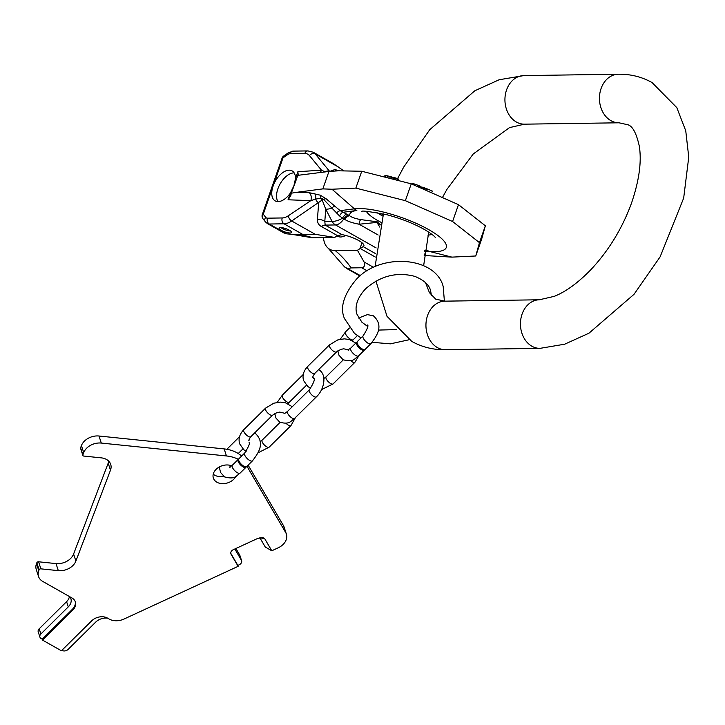 <?xml version="1.0" encoding="UTF-8"?>
<svg xmlns="http://www.w3.org/2000/svg" width="725" height="725" viewBox="0 0 725 725"><rect width="100%" height="100%" fill="white"/><g stroke="black" fill="none" stroke-linecap="round" stroke-linejoin="round"><path stroke-width="1.09" d="M238.362 459.351A35.326 26.191 -17.9 0 0 226.454 455.962L101.292 443.066A14.355 10.639 -17.9 0 0 83.71 452.636L82.877 454.829A1.432 1.06 -17.9 0 0 83.801 456.061L101.237 457.856A14.355 10.639 -17.9 0 1 110.717 464.399A14.355 10.639 -17.9 0 1 110.472 470.199L75.889 561.059A14.355 10.639 -17.9 0 1 58.308 570.638L40.872 568.844A1.432 1.06 -17.9 0 0 39.114 569.796L38.778 570.693A14.355 10.639 -17.9 0 0 38.534 576.493A14.355 10.639 -17.9 0 0 42.739 581.423L71.974 597.98A11.482 8.51 -17.9 0 1 75.346 601.922A11.482 8.51 -17.9 0 1 72.727 610.16L42.503 640.075L61.408 650.778L91.64 620.872A11.482 8.51 -17.9 0 1 107.508 618.099L110.046 619.54A11.482 8.51 -17.9 0 1 110.662 619.757A14.355 10.639 162.1 0 0 124.102 619.005L238.135 566.325L231.085 554.253A4.305 3.19 -17.9 0 1 230.867 553.791A4.305 3.19 -17.9 0 1 233.341 549.677L257.611 538.467L262.876 537.588L264.734 538.711L271.784 550.783L278.155 547.828A14.355 10.639 162.1 0 0 286.393 534.135A14.355 10.639 162.1 0 0 285.686 532.567L248.077 468.205L247.343 465.93M246.881 466.383A35.326 26.191 -17.9 0 1 248.077 468.205M231.71 465.822A12.144 8.999 162.1 0 0 216.113 469.329A12.144 8.999 162.1 0 0 213.349 478.047A12.144 8.999 162.1 0 0 221.95 483.629A12.144 8.999 162.1 0 0 233.704 479.288A12.144 8.999 162.1 0 0 235.87 476.343M213.241 474.186A12.144 8.999 162.1 0 0 223.626 476.289M248.131 465.151L283.412 525.516A14.355 10.639 -17.9 0 1 284.109 527.084L286.393 534.135M226.454 455.962L224.179 448.911A35.326 26.191 -17.9 0 1 241.615 456.061M224.179 448.911L99.008 436.015A14.355 10.639 -17.9 0 0 81.436 445.585L80.602 447.778A1.432 1.06 -17.9 0 0 80.575 448.358L82.849 455.409M38.534 576.493L36.25 569.442A14.355 10.639 -17.9 0 1 36.495 563.642L36.839 562.745A1.432 1.06 -17.9 0 1 38.597 561.793L56.024 563.588A14.355 10.639 162.1 0 0 73.606 554.009L108.197 463.148A14.355 10.639 162.1 0 0 108.723 461.154M264.734 538.711L259.831 537.732L265.259 547.013L271.784 550.783M238.135 566.325L237.836 565.409L239.132 564.811A4.305 3.19 162.1 0 0 241.597 560.697A4.305 3.19 162.1 0 0 241.389 560.226L235.969 550.946A4.305 3.19 -17.9 0 1 235.752 550.474A4.305 3.19 -17.9 0 1 235.942 548.472M237.836 565.409L230.786 553.338A4.305 3.19 -17.9 0 1 230.767 553.311M107.581 618.135A11.482 8.51 162.1 0 0 95.646 622.159L68.105 649.41A4.305 3.19 -17.9 0 1 62.151 650.452L61.888 650.307M75.173 601.469A11.482 8.51 -17.9 0 1 72.437 609.245L42.204 639.151L41.162 638.571A4.305 3.19 -17.9 0 1 39.902 637.085A4.305 3.19 -17.9 0 1 40.881 633.994L68.277 606.888L66.591 601.678A11.482 8.51 -17.9 0 0 69.419 596.53M69.963 596.838A11.482 8.51 -17.9 0 1 70.887 598.651A11.482 8.51 -17.9 0 1 68.277 606.888M241.597 560.697L239.912 555.486A4.305 3.19 162.1 0 0 239.703 555.015L235.915 548.535M39.902 637.085L38.217 631.874A4.305 3.19 -17.9 0 1 39.195 628.783L66.591 601.678M42.503 640.075L42.204 639.151M243.881 466.238A5.519 2.084 45.3 0 0 246.627 466.637L252.436 460.882A5.519 2.084 45.3 0 1 249.699 460.484A5.519 2.084 45.3 0 1 245.494 456.514A5.519 2.084 45.3 0 1 244.669 453.034L238.86 458.789A5.519 2.084 45.3 0 0 239.676 462.269A5.519 2.084 45.3 0 0 243.881 466.238M238.616 459.269A5.519 2.084 45.3 0 0 238.135 459.505A5.519 2.084 45.3 0 0 238.951 462.985A5.519 2.084 45.3 0 0 243.156 466.954A5.519 2.084 45.3 0 0 245.902 467.353A5.519 2.084 45.3 0 0 246.147 466.873M362.337 349.042A5.519 2.084 45.3 0 0 365.074 349.441L370.892 343.686A5.519 2.084 45.3 0 1 368.146 343.288A5.519 2.084 45.3 0 1 363.941 339.318A5.519 2.084 45.3 0 1 363.125 335.838L357.307 341.593A5.519 2.084 45.3 0 0 358.132 345.073A5.519 2.084 45.3 0 0 362.337 349.042M357.062 342.073A5.519 2.084 45.3 0 0 356.582 342.309A5.519 2.084 45.3 0 0 357.407 345.789A5.519 2.084 45.3 0 0 361.603 349.758A5.519 2.084 45.3 0 0 364.349 350.157A5.519 2.084 45.3 0 0 364.593 349.677M360.434 275.636L344.638 266.99L328.108 248.149A32.136 17.826 119.5 0 1 323.441 237.583M367.158 270.869L361.657 267.761C364.367 267.407 365.173 265.477 364.086 261.979L357.434 250.27L335.24 250.587A32.136 17.826 119.5 0 1 328.108 248.149M347.846 268.513L351.145 267.915A99.361 78.617 89.2 0 0 335.24 250.587M312.538 237.737A99.361 78.617 89.2 0 0 291.776 234.302L308.714 237.166A32.136 17.826 -60.5 0 0 312.538 237.737L334.733 237.419L315.266 234.338L291.776 234.302L286.593 233.831L283.847 232.562M357.434 250.27L363.18 246.618A15.678 4.033 19.3 0 0 363.905 245.866A15.678 4.033 19.3 0 0 357.289 239.785A15.678 4.033 19.3 0 0 342.064 234.655L337.424 235.607L321.347 226.499C318.601 225.013 317.296 222.584 317.432 219.231A11.038 8.655 -175.7 0 1 324.8 221.442L332.023 221.343A11.038 8.736 89.2 0 0 335.548 224.949A11.038 6.126 119.5 0 0 343.813 218.877A10.087 2.592 -160.7 0 0 342.508 218.198A6.625 2.755 116.3 0 1 346.686 214.138L340.179 210.676L326.105 198.759L320.296 195.188L309.348 192.714L297.069 192.252L322.843 188.89L328.951 171.435L338.457 170.81L361.748 171.254L411.265 183.833L458.481 204.658L452.581 221.515L479.461 242.639L485.36 225.792L481.645 239.141L475.745 255.988L451.902 257.121L424.179 255.508M336.998 235.888L337.651 236.259A17.219 9.552 -60.5 0 0 345.644 235.426M334.733 237.419L337.424 235.607M361.657 267.761L351.145 267.915M280.53 227.559A6.625 1.704 19.3 0 1 287.743 229.408A6.625 1.704 19.3 0 1 291.577 232.471A6.625 1.704 19.3 0 1 290.127 232.997A6.625 1.704 19.3 0 1 282.904 231.148A6.625 1.704 19.3 0 1 279.071 228.085A6.625 1.704 19.3 0 1 280.53 227.559M272.673 187.358A17.219 9.552 -60.5 0 0 275.147 200.87A17.219 9.552 -60.5 0 0 290.408 193.04L293.951 185.609L295.519 178.45A17.219 9.552 -60.5 0 0 292.121 170.892A17.219 9.552 -60.5 0 0 273.606 184.703L263.266 214.219A4.413 1.133 -160.7 0 0 262.296 214.573A4.413 1.133 -160.7 0 0 262.278 214.672M295.519 178.45L297.875 171.707L298.156 174.535M290.408 193.04L288.042 199.783L290.68 195.904M277.911 201.586A17.219 9.552 119.5 0 1 277.902 188.754A17.219 9.552 -60.5 0 1 294.16 172.885M325.262 171.916L321.474 170.176L309.448 155.594A17.663 9.806 -60.5 0 0 304.799 153.51L290.045 153.727A6.625 3.679 -60.5 0 0 287.653 154.624L283.013 157.842A4.413 1.133 -160.7 0 0 282.043 158.195A4.413 1.133 -160.7 0 0 282.025 158.295L262.35 214.482M479.461 242.639L475.745 255.988M458.481 204.658L485.36 225.792M339.499 215.887L331.86 208.075A11.038 4.567 152.7 0 1 325.733 209.153L332.023 221.343A11.038 4.567 152.7 0 0 342.508 218.198L339.499 215.887A6.625 2.202 114.7 0 1 342.834 212.307L356.836 210.477A13.249 11.401 -97.4 0 1 354.389 208.818L332.005 189.234L355.848 188.11L405.366 200.68L411.265 183.833M405.366 200.68L452.581 221.515M355.848 188.11L361.748 171.254M332.005 189.234L322.843 188.89M297.069 192.252L291.323 193.185L298.048 174.788M328.951 171.435L298.111 175.305M291.323 193.185L290.843 195.36M297.875 171.707L321.474 170.176A6.625 5.175 -93.7 0 1 320.078 172.595M325.199 171.888A4.413 3.598 -39.5 0 1 329.603 171.39M343.351 170.574L333.301 163.578L313.236 152.223L307.935 150.909L293.172 151.126L288.333 152.803L283.692 156.029A4.413 2.411 55.2 0 0 283.013 157.842L273.606 184.703M339.363 170.756L334.823 169.568A11.038 10.803 -109.9 0 0 337.089 170.901M423.871 187.739L421.742 186.968L421.515 187.612M432 191.88L432.281 191.056L427.451 188.998L423.898 187.639L423.627 188.437M412.425 183.362L411.8 184.023M420.292 187.141L420.572 186.334L417.473 185.083L412.434 183.325L412.153 184.141M397.644 179.528L397.925 178.722L395.696 177.988L394.436 177.634L394.128 178.522M398.523 179.782L398.741 179.166L397.889 178.839M391.853 177.888L392.125 177.099L389.334 176.302L385.002 175.314L384.748 176.048M394.717 177.988L392.035 177.353M423.862 188.527L424.143 187.721M424.243 188.681L424.533 187.857M425.086 189.017L425.385 188.174M426.073 189.415L426.373 188.563M427.152 189.85L427.451 188.998M412.017 184.096L412.289 183.316M412.434 184.241L412.724 183.407M413.332 184.567L413.64 183.706M414.211 184.884L414.51 184.005M415.271 185.265L415.579 184.386M417.165 185.962L417.473 185.083M418.207 186.352L418.506 185.473M419.014 186.651L419.313 185.79M419.793 186.95L420.092 186.108M420.156 187.086L420.446 186.262M395.388 178.876L395.696 177.988M397.11 179.365L397.409 178.522M385.165 176.157L385.437 175.368M385.782 176.311L386.072 175.495M387.114 176.646L387.404 175.812M387.522 176.746L387.812 175.912M389.044 177.145L389.334 176.302M390.05 177.407L390.34 176.574M391.255 177.725L391.536 176.909M392.053 177.942L392.243 177.407M392.968 178.196L393.167 177.625M393.276 178.278L393.476 177.698M380.244 213.195A35.326 9.081 -160.7 0 0 380.906 213.576A35.326 9.081 19.3 0 0 383.163 214.808M382.791 216.041A35.326 9.081 19.3 0 1 380.48 214.781A35.326 9.081 -160.7 0 1 376.773 212.534M380.389 224.877L377.236 221.814L360.678 219.584C355.295 218.624 351.625 217.355 349.667 215.751L348.77 215.243A16.14 4.151 -160.7 0 0 346.686 214.138M379.837 227.161L376.937 222.421A6.625 3.679 119.5 0 1 377.236 221.814M376.937 222.421L359.083 224.224A6.625 3.698 89.4 0 1 360.678 219.584M378.151 235.018L359.083 224.224C352.595 222.983 347.801 221.379 344.71 219.394A6.625 3.679 119.5 0 1 349.667 215.751A49.427 12.706 19.3 0 1 356.836 210.477M321.347 226.499A11.038 6.126 119.5 0 1 325.19 225.103L324.8 221.442L325.733 209.153L322.19 200.009L291.713 220.998A22.085 12.252 119.5 0 1 284.019 223.798L269.265 224.016A11.038 6.126 119.5 0 1 267.344 223.554L284.372 233.187M326.105 198.759A6.625 3.317 135.3 0 0 323.613 199.348L331.86 208.075A6.625 1.758 128.6 0 1 334.642 206.09M336.409 213.059A6.625 2.257 130.6 0 1 340.179 210.676L354.389 208.818A52.626 13.53 19.3 0 1 428.783 229.653A52.626 13.53 19.3 0 1 429.853 251.548L424.696 251.194M320.296 195.188A6.625 3.344 109.8 0 1 320.803 198.179L323.613 199.348L322.19 200.009A4.413 2.954 -113.7 0 1 320.803 198.179L315.665 199.112A4.413 2.456 56.1 0 0 318.674 202.864L317.432 219.231M288.042 199.783L310.798 200.644L315.665 199.112A6.625 4.323 103.5 0 0 314.677 193.466M286.593 233.831L269.265 224.016A4.413 3.498 89.2 0 1 267.471 218.171L282.233 217.962A17.663 9.806 119.5 0 0 288.387 215.724L310.798 200.644A6.625 5.302 92.2 0 0 309.348 192.714M424.27 254.647L425.022 254.484L424.352 253.94M424.297 254.393A6.625 6.489 -107 0 1 425.022 254.484M290.553 230.976A6.625 1.704 19.3 0 1 280.811 227.568M539.309 299.788A24.288 19.222 89.2 0 0 520.822 319.118A24.288 19.222 89.2 0 0 531.905 346.224A24.288 19.222 89.2 0 0 540.016 348.353L445.513 349.731A24.288 19.222 89.2 0 1 437.402 347.601A24.288 19.222 89.2 0 1 426.318 320.495A24.288 19.222 89.2 0 1 444.806 301.156L539.309 299.788L554.281 296.344C565.754 291.785 577.852 282.986 590.594 269.963C608.411 251.058 621.996 228.919 631.357 203.544C639.142 180.86 641.788 161.738 639.305 146.187C636.496 133.509 632.771 126.386 628.122 124.827L619.014 122.797L524.501 124.165A24.288 19.222 -90.8 0 1 516.39 122.036A24.288 19.222 -90.8 0 1 505.307 94.93A24.288 19.222 -90.8 0 1 523.794 75.599L499.153 79.75L474.857 90.752L429.771 129.657L403.698 167.094L397.599 178.595M619.014 122.797A24.288 19.222 -90.8 0 1 610.903 120.658A24.288 19.222 -90.8 0 1 599.82 93.552A24.288 19.222 -90.8 0 1 618.307 74.222L523.794 75.599M235.652 549.967L235.969 550.946M231.085 554.253L230.786 553.338M239.703 555.015L241.389 560.226M72.727 610.16L72.437 609.245M40.881 633.994L39.195 628.783M38.778 570.693L36.495 563.642M39.114 569.796L36.839 562.745M40.872 568.844L38.597 561.793M58.308 570.638L56.024 563.588M75.889 561.059L73.606 554.009M108.197 463.148L110.472 470.199M82.877 454.829L80.602 447.778M83.71 452.636L81.436 445.585M101.292 443.066L99.008 436.015M283.412 525.516L285.686 532.567M239.232 438.181A5.519 2.084 -134.7 0 1 239.431 436.822L227.079 449.038A5.519 2.084 -134.7 0 0 226.907 449.292M230.042 467.317L229.435 467.136L232.317 465.26A5.519 2.084 45.3 0 0 233.142 468.74A5.519 2.084 45.3 0 0 237.338 472.709A5.519 2.084 45.3 0 0 240.084 473.108C236.178 475.464 235.707 479.896 224.605 476.923L220.518 472.437L219.303 466.963M355.821 343.07L349.314 339.481L344.312 338.847L337.759 339.916L329.531 344.846A4.966 1.876 45.3 0 0 329.431 346.342A4.966 1.876 45.3 0 0 332.866 350.746A4.966 1.876 45.3 0 0 336.527 351.915L340.832 349.368L343.695 348.807L348.381 349.794M310.69 388.301L307.753 386.488L303.612 380.589C302.144 375.623 303.512 370.901 307.735 366.415A4.966 1.876 45.3 0 0 307.636 367.91A4.966 1.876 45.3 0 0 311.07 372.315A4.966 1.876 45.3 0 0 314.722 373.484L336.527 351.915M350.637 360.642A4.966 1.876 -134.7 0 0 354.906 362.319L333.11 383.888A4.966 1.876 -134.7 0 1 329.449 382.728A4.966 1.876 -134.7 0 1 326.014 378.323A4.966 1.876 -134.7 0 1 326.114 376.828L323.921 378.459M314.052 378.495L313.789 378.278C315.176 379.166 313.708 383.008 309.376 389.796A4.966 1.876 45.3 0 0 310.11 392.932A4.966 1.876 45.3 0 0 313.898 396.502A4.966 1.876 45.3 0 0 316.363 396.865C323.948 390.086 327.437 374.743 318.946 369.85L318.592 369.659M309.376 389.796L287.571 411.365A4.966 1.876 45.3 0 0 288.314 414.501A4.966 1.876 45.3 0 0 292.093 418.071A4.966 1.876 45.3 0 0 294.558 418.434L316.363 396.865M306.43 385.283L289.32 402.212A4.966 1.876 -134.7 0 1 286.846 401.858A4.966 1.876 -134.7 0 1 283.067 398.279A4.966 1.876 -134.7 0 1 282.333 395.152L277.204 402.375M292.266 406.725L285.369 402.756L280.367 402.121L273.814 403.191L265.586 408.121A4.966 1.876 45.3 0 0 265.486 409.616A4.966 1.876 45.3 0 0 268.921 414.02A4.966 1.876 45.3 0 0 272.573 415.18L276.887 412.634L279.741 412.081L284.753 413.295M246.165 451.294L243.808 449.763L239.667 443.863C238.19 438.897 239.567 434.175 243.781 429.689A4.966 1.876 45.3 0 0 243.682 431.185A4.966 1.876 45.3 0 0 247.116 435.589A4.966 1.876 45.3 0 0 250.778 436.758L272.573 415.18M285.958 423.21A4.966 1.876 -134.7 0 0 290.961 425.593L269.156 447.162A4.966 1.876 -134.7 0 1 265.504 446.002A4.966 1.876 -134.7 0 1 262.069 441.597A4.966 1.876 -134.7 0 1 262.169 440.102L260.121 441.643M357.38 335.648L353.292 339.699A5.519 2.084 -134.7 0 1 350.547 339.3A5.519 2.084 -134.7 0 1 346.342 335.322A5.519 2.084 -134.7 0 1 345.526 331.851L349.414 327.999M348.498 350.121L347.891 349.939L350.773 348.063A5.519 2.084 45.3 0 0 351.589 351.543A5.519 2.084 45.3 0 0 355.794 355.513A5.519 2.084 45.3 0 0 358.54 355.912C354.625 358.268 354.153 362.699 343.052 359.736L338.974 355.241L337.823 350.846M361.993 242.739L359.953 248.575M302.289 234.148L284.019 223.798A4.413 3.498 89.2 0 1 282.233 217.962M267.471 218.171A6.625 3.679 119.5 0 1 265.685 217.337A4.413 3.58 142.2 0 0 265.395 221.859L267.344 223.554M265.685 217.337L263.266 214.219A4.413 3.58 -37.8 0 0 262.976 218.742L265.395 221.859M287.653 154.624A4.413 2.411 -124.8 0 1 288.333 152.803M290.045 153.727A4.413 3.498 -90.8 0 1 293.172 151.126M329.648 171.39L315.212 153.899A22.085 12.252 -60.5 0 0 313.236 152.223M309.448 155.594A4.413 3.598 -39.5 0 1 315.212 153.899L338.765 167.23M304.799 153.51A4.413 3.498 -90.8 0 1 307.935 150.909M334.823 169.568L329.83 171.372M366.352 211.383A36.341 9.343 -160.7 0 0 377.825 220.608A36.341 9.343 19.3 0 0 381.033 222.339M431.937 234.356A36.341 9.343 19.3 0 1 427.904 235.118M451.902 257.121L429.853 251.548A13.249 9.362 93.9 0 1 427.705 250.605A49.427 12.706 19.3 0 1 424.814 250.352M376.139 247.932L335.548 224.949L325.19 225.103L342.064 234.655M344.71 219.394L343.813 218.877A6.625 3.679 119.5 0 1 348.77 215.243M288.387 215.724A4.413 2.456 56.1 0 0 291.713 220.998L315.266 234.338M373.638 267.389L364.086 261.979M375.333 257.067L360.126 248.458M375.577 253.632L363.18 246.618M427.705 250.605L424.805 250.406M618.307 74.222C630.415 74.013 641.661 76.787 652.056 82.55L676.815 107.635L685.75 130.799L688.75 157.108L683.675 198.079L660.112 256.858L634.04 294.296L588.963 333.201L564.666 344.203L540.016 348.353M444.806 301.156L435.698 299.126L429.445 292.664L425.493 282.632M423.645 265.64L428.72 232.1M442.857 196.774L446.854 189.488L473.226 153.99L509.53 127.609L524.501 124.165M445.513 349.731C433.405 349.939 422.149 347.166 411.764 341.403L387.005 316.317L375.94 281.083M375.07 266.737L383.443 213.902M444.398 301.165L443.192 286.574C435.888 256.904 381.296 252.164 356.383 279.27C343.722 294.486 339.744 307.563 344.438 318.502L354.507 333.409L361.014 337.923M431.466 295.528L430.587 290.653C429.209 284.862 423.944 280.104 414.809 276.37C396.91 271.694 380.543 275.799 365.708 288.695C354.462 300.685 355.422 310.282 357.053 314.423L361.875 322.181L367.62 326.44M378.269 330.074L396.765 329.594M372.179 342.309L390.403 343.84L409.045 339.771M252.436 460.882C258.472 452.989 265.722 442.785 254.91 432.997L254.693 432.879M249.001 442.178C250.27 442.812 248.829 446.428 244.669 453.034M242.866 448.947L238.244 453.524M230.351 466.782L230.423 465.396M240.084 473.108L245.902 467.353M232.317 465.26L238.135 459.505M307.735 366.415L329.531 344.846M314.722 373.484C312.946 376.085 312.393 377.435 313.064 377.535L313.925 378.704M343.278 359.854L326.114 376.828M354.906 362.319L359.138 355.313M321.492 389.642L333.11 383.888M294.558 418.434C290.897 420.826 289.728 425.013 279.741 422.158L275.98 418.108L274.766 413.558M287.571 411.365L284.635 413.513M303.267 374.435L282.333 395.152M287.997 403.716L289.32 402.212M243.781 429.689L265.586 408.121M280.104 422.358L262.169 440.102M290.961 425.593L295.428 417.573M249.119 440.8C248.448 440.709 249.001 439.359 250.778 436.758M257.991 452.835L269.156 447.162M370.892 343.686C376.928 335.802 384.178 325.588 373.357 315.801L367.412 314.614L360.833 317.169L359.002 318.592M367.919 325.416L367.448 324.99C368.726 325.616 367.285 329.241 363.125 335.838M340.27 339.255L345.526 331.851M352.404 340.659L353.292 339.699M358.54 355.912L364.349 350.157M350.773 348.063L356.582 342.309M346.242 268.223L359.99 276.007M283.692 156.029A4.413 4.413 0 0 0 282.043 158.195L262.296 214.573A4.413 4.413 0 0 0 262.976 218.742M361.938 211.682C360.271 210.286 368.726 211.337 387.313 214.854C401.26 218.624 413.622 223.499 424.406 229.481C435.435 236.042 435.462 237.891 435.19 237.338"/></g></svg>
